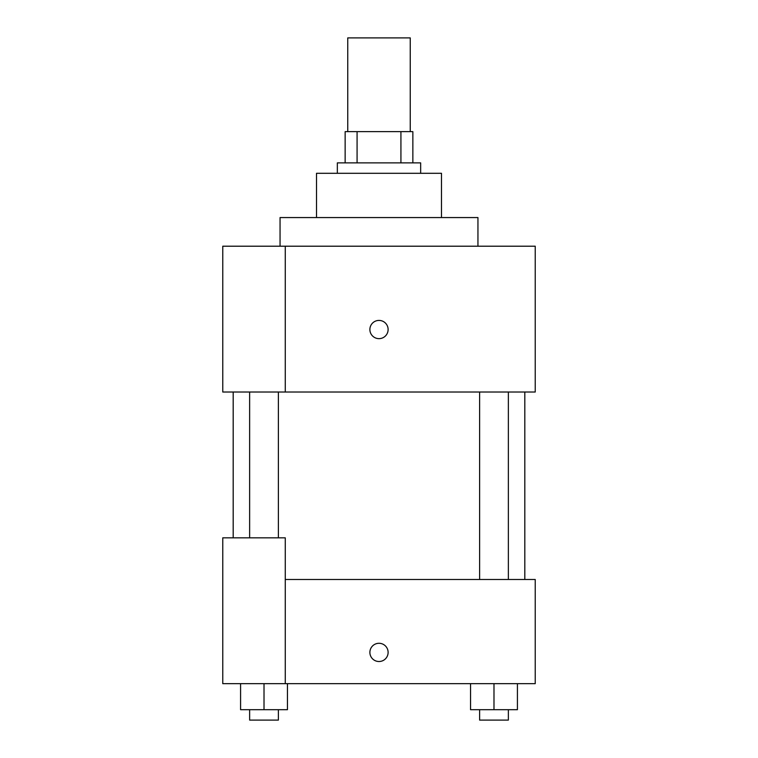 <?xml version="1.0" encoding="UTF-8"?>
<svg xmlns="http://www.w3.org/2000/svg" width="758" height="758" viewBox="0 0 758 758"><rect width="100%" height="100%" fill="white"/><g stroke="black" fill="none" stroke-linecap="round" stroke-linejoin="round"><path stroke-width="1.14" d="M410.249 131.636L410.249 37.9L347.751 37.9L347.751 131.636M357.075 162.885L357.075 131.636L345.146 131.636L345.146 162.885L345.146 131.636M357.075 131.636L412.854 131.636L412.854 162.885M400.925 162.885L400.925 131.636M337.338 173.298L337.338 162.885L420.662 162.885L420.662 173.298M316.512 217.565L316.512 173.298L441.488 173.298L441.488 217.565M280.053 246.208L280.053 217.565L477.947 217.565L477.947 246.208M285.264 246.208L222.767 246.208L222.767 392.019L535.233 392.019L535.233 246.208L285.264 246.208L285.264 392.019M369.885 329.531A9.115 9.115 0 0 1 383.557 321.638A9.115 9.115 0 0 1 383.557 337.424A9.115 9.115 0 0 1 369.885 329.531M285.264 579.491L535.233 579.491L535.233 683.65L222.767 683.65L222.767 537.829L285.264 537.829L285.264 683.65M369.885 652.401A9.115 9.115 0 0 1 383.557 644.508A9.115 9.115 0 0 1 383.557 660.294A9.115 9.115 0 0 1 369.885 652.401M470.547 683.65L470.547 709.687L517.42 709.687L517.42 683.65L517.42 709.687M493.989 709.687L493.989 683.65M508.362 709.687L508.362 720.1L479.615 720.1L479.615 709.687M240.58 683.65L240.58 709.687L287.453 709.687L287.453 683.65L287.453 709.687M264.011 709.687L264.011 683.65M278.385 709.687L278.385 720.1L249.638 720.1L249.638 709.687M524.811 579.491L524.811 392.019M233.189 537.829L233.189 392.019M479.615 392.019L479.615 579.491M508.362 392.019L508.362 579.491M278.385 537.829L278.385 392.019M249.638 537.829L249.638 392.019"/></g></svg>
